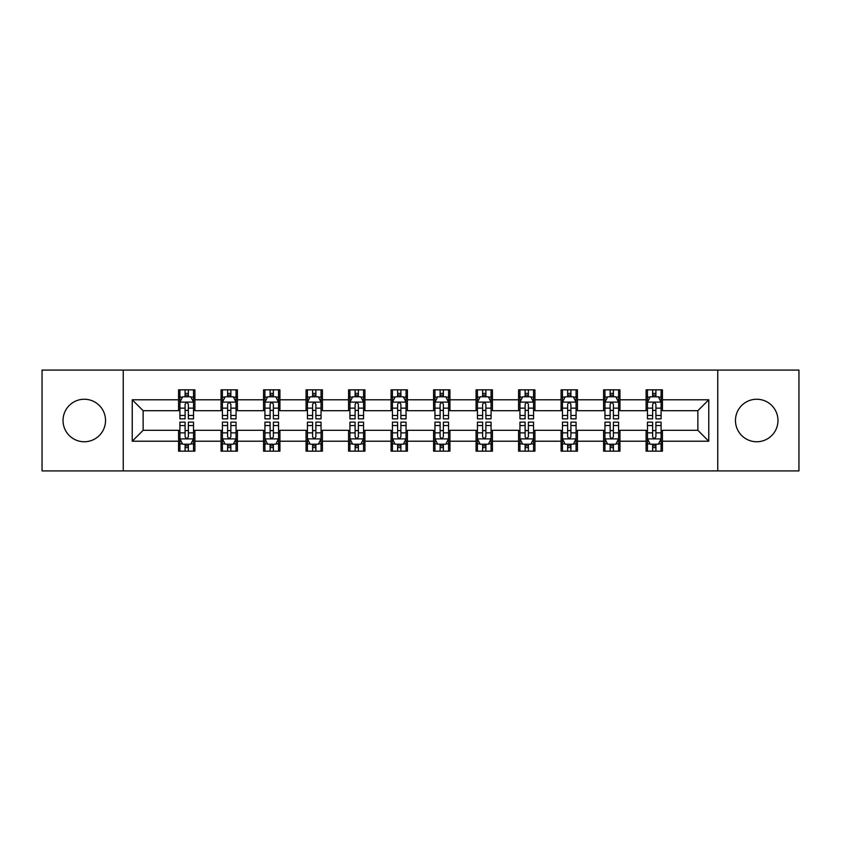 <?xml version="1.0" encoding="UTF-8"?>
<svg xmlns="http://www.w3.org/2000/svg" width="841" height="841" viewBox="0 0 841 841"><rect width="100%" height="100%" fill="white"/><g stroke="black" fill="none" stroke-linecap="round" stroke-linejoin="round"><path stroke-width="1.26" d="M756.721 399.244A21.256 21.256 0 0 0 735.465 420.5A21.256 21.256 0 0 0 756.721 441.756A21.256 21.256 0 0 0 777.967 420.5A21.256 21.256 0 0 0 756.721 399.244M84.279 399.244A21.256 21.256 0 0 0 63.033 420.5A21.256 21.256 0 0 0 84.279 441.756A21.256 21.256 0 0 0 105.535 420.5A21.256 21.256 0 0 0 84.279 399.244M717.751 470.907L798.95 470.907L798.95 370.093L717.751 370.093L717.751 470.907L123.249 470.907L123.249 370.093L42.05 370.093L42.05 470.907L123.249 470.907M717.751 370.093L123.249 370.093M662.445 399.79L662.445 389.846L646.098 389.846L646.098 399.79L619.943 399.79L619.943 389.846L603.596 389.846L603.596 399.79L577.441 399.79L577.441 389.846L561.094 389.846L561.094 399.79L534.939 399.79L534.939 389.846L518.582 389.846L518.582 399.79L492.427 399.79L492.427 389.846L476.08 389.846L476.08 399.79L449.924 399.79L449.924 389.846L433.578 389.846L433.578 399.79L407.422 399.79L407.422 389.846L391.076 389.846L391.076 399.79L364.92 399.79L364.92 389.846L348.573 389.846L348.573 399.79L322.418 399.79L322.418 389.846L306.061 389.846L306.061 399.79L279.906 399.79L279.906 389.846L263.559 389.846L263.559 399.79L237.404 399.79L237.404 389.846L221.057 389.846L221.057 399.79L194.902 399.79L194.902 389.846L178.555 389.846L178.555 399.79L132.237 399.79L132.237 441.21L143.138 430.308L178.555 430.308L178.555 451.154L194.902 451.154L194.902 430.308L221.057 430.308L221.057 451.154L237.404 451.154L237.404 430.308L263.559 430.308L263.559 451.154L279.906 451.154L279.906 430.308L306.061 430.308L306.061 451.154L322.418 451.154L322.418 430.308L348.573 430.308L348.573 451.154L364.92 451.154L364.92 430.308L391.076 430.308L391.076 451.154L407.422 451.154L407.422 430.308L433.578 430.308L433.578 451.154L449.924 451.154L449.924 430.308L476.08 430.308L476.08 451.154L492.427 451.154L492.427 430.308L518.582 430.308L518.582 451.154L534.939 451.154L534.939 430.308L561.094 430.308L561.094 451.154L577.441 451.154L577.441 430.308L603.596 430.308L603.596 451.154L619.943 451.154L619.943 430.308L646.098 430.308L646.098 451.154L662.445 451.154L662.445 430.308L697.862 430.308L697.862 410.692L662.445 410.692L662.445 399.79L708.763 399.79L708.763 441.21L662.445 441.21M646.098 441.21L619.943 441.21M603.596 441.21L577.441 441.21M561.094 441.21L534.939 441.21M518.582 441.21L492.427 441.21M476.08 441.21L449.924 441.21M433.578 441.21L407.422 441.21M391.076 441.21L364.92 441.21M348.573 441.21L322.418 441.21M306.061 441.21L279.906 441.21M263.559 441.21L237.404 441.21M221.057 441.21L194.902 441.21M178.555 441.21L132.237 441.21M646.098 399.79L646.098 410.692L619.943 410.692L619.943 399.79M603.596 399.79L603.596 410.692L577.441 410.692L577.441 399.79M561.094 399.79L561.094 410.692L534.939 410.692L534.939 399.79M518.582 399.79L518.582 410.692L492.427 410.692L492.427 399.79M476.08 399.79L476.08 410.692L449.924 410.692L449.924 399.79M433.578 399.79L433.578 410.692L407.422 410.692L407.422 399.79M391.076 399.79L391.076 410.692L364.92 410.692L364.92 399.79M348.573 399.79L348.573 410.692L322.418 410.692L322.418 399.79M306.061 399.79L306.061 410.692L279.906 410.692L279.906 399.79M263.559 399.79L263.559 410.692L237.404 410.692L237.404 399.79M221.057 399.79L221.057 410.692L194.902 410.692L194.902 399.79M178.555 399.79L178.555 410.692L143.138 410.692L132.237 399.79M143.138 410.692L143.138 430.308M708.763 441.21L697.862 430.308M697.862 410.692L708.763 399.79M178.555 396.658L179.911 396.658M185.094 396.658L188.363 396.658M193.535 396.658L194.902 396.658M178.555 410.419L179.911 410.419M185.094 410.419L188.363 410.419M193.535 410.419L194.902 410.419M178.555 430.581L179.911 430.581M185.094 430.581L188.363 430.581M193.535 430.581L194.902 430.581M178.555 444.342L179.911 444.342M185.094 444.342L188.363 444.342M193.535 444.342L194.902 444.342M221.057 430.581L222.423 430.581M227.596 430.581L230.865 430.581M236.048 430.581L237.404 430.581M221.057 444.342L222.423 444.342M227.596 444.342L230.865 444.342M236.048 444.342L237.404 444.342M221.057 396.658L222.423 396.658M227.596 396.658L230.865 396.658M236.048 396.658L237.404 396.658M221.057 410.419L222.423 410.419M227.596 410.419L230.865 410.419M236.048 410.419L237.404 410.419M263.559 430.581L264.926 430.581M270.098 430.581L273.367 430.581M278.55 430.581L279.906 430.581M263.559 444.342L264.926 444.342M270.098 444.342L273.367 444.342M278.55 444.342L279.906 444.342M263.559 396.658L264.926 396.658M270.098 396.658L273.367 396.658M278.55 396.658L279.906 396.658M263.559 410.419L264.926 410.419M270.098 410.419L273.367 410.419M278.55 410.419L279.906 410.419M306.061 430.581L307.428 430.581M312.61 430.581L315.88 430.581M321.052 430.581L322.418 430.581M306.061 444.342L307.428 444.342M312.61 444.342L315.88 444.342M321.052 444.342L322.418 444.342M306.061 396.658L307.428 396.658M312.61 396.658L315.88 396.658M321.052 396.658L322.418 396.658M306.061 410.419L307.428 410.419M312.61 410.419L315.88 410.419M321.052 410.419L322.418 410.419M348.573 430.581L349.93 430.581M355.112 430.581L358.382 430.581M363.554 430.581L364.92 430.581M348.573 444.342L349.93 444.342M355.112 444.342L358.382 444.342M363.554 444.342L364.92 444.342M348.573 396.658L349.93 396.658M355.112 396.658L358.382 396.658M363.554 396.658L364.92 396.658M348.573 410.419L349.93 410.419M355.112 410.419L358.382 410.419M363.554 410.419L364.92 410.419M391.076 430.581L392.432 430.581M397.614 430.581L400.884 430.581M406.056 430.581L407.422 430.581M391.076 444.342L392.432 444.342M397.614 444.342L400.884 444.342M406.056 444.342L407.422 444.342M391.076 396.658L392.432 396.658M397.614 396.658L400.884 396.658M406.056 396.658L407.422 396.658M391.076 410.419L392.432 410.419M397.614 410.419L400.884 410.419M406.056 410.419L407.422 410.419M433.578 430.581L434.944 430.581M440.116 430.581L443.386 430.581M448.568 430.581L449.924 430.581M433.578 444.342L434.944 444.342M440.116 444.342L443.386 444.342M448.568 444.342L449.924 444.342M433.578 396.658L434.944 396.658M440.116 396.658L443.386 396.658M448.568 396.658L449.924 396.658M433.578 410.419L434.944 410.419M440.116 410.419L443.386 410.419M448.568 410.419L449.924 410.419M476.08 430.581L477.446 430.581M482.618 430.581L485.888 430.581M491.07 430.581L492.427 430.581M476.08 444.342L477.446 444.342M482.618 444.342L485.888 444.342M491.07 444.342L492.427 444.342M476.08 396.658L477.446 396.658M482.618 396.658L485.888 396.658M491.07 396.658L492.427 396.658M476.08 410.419L477.446 410.419M482.618 410.419L485.888 410.419M491.07 410.419L492.427 410.419M518.582 430.581L519.948 430.581M525.12 430.581L528.39 430.581M533.572 430.581L534.939 430.581M518.582 444.342L519.948 444.342M525.12 444.342L528.39 444.342M533.572 444.342L534.939 444.342M518.582 396.658L519.948 396.658M525.12 396.658L528.39 396.658M533.572 396.658L534.939 396.658M518.582 410.419L519.948 410.419M525.12 410.419L528.39 410.419M533.572 410.419L534.939 410.419M561.094 430.581L562.45 430.581M567.633 430.581L570.902 430.581M576.074 430.581L577.441 430.581M561.094 444.342L562.45 444.342M567.633 444.342L570.902 444.342M576.074 444.342L577.441 444.342M561.094 396.658L562.45 396.658M567.633 396.658L570.902 396.658M576.074 396.658L577.441 396.658M561.094 410.419L562.45 410.419M567.633 410.419L570.902 410.419M576.074 410.419L577.441 410.419M603.596 430.581L604.952 430.581M610.135 430.581L613.404 430.581M618.577 430.581L619.943 430.581M603.596 444.342L604.952 444.342M610.135 444.342L613.404 444.342M618.577 444.342L619.943 444.342M603.596 396.658L604.952 396.658M610.135 396.658L613.404 396.658M618.577 396.658L619.943 396.658M603.596 410.419L604.952 410.419M610.135 410.419L613.404 410.419M618.577 410.419L619.943 410.419M646.098 430.581L647.465 430.581M652.637 430.581L655.906 430.581M661.089 430.581L662.445 430.581M646.098 444.342L647.465 444.342M652.637 444.342L655.906 444.342M661.089 444.342L662.445 444.342M646.098 396.658L647.465 396.658M652.637 396.658L655.906 396.658M661.089 396.658L662.445 396.658M646.098 410.419L647.465 410.419M652.637 410.419L655.906 410.419M661.089 410.419L662.445 410.419M188.363 393.388L185.094 393.388M193.535 415.454L188.363 415.454L188.363 418.86L193.535 418.86L193.535 402.24L190.812 396.794L182.644 396.794L179.911 402.24L179.911 418.86L185.094 418.86L185.094 415.454L179.911 415.454M179.911 402.24L179.911 389.846M193.535 402.24L193.535 389.846M185.094 396.794L185.094 389.846M188.363 389.846L188.363 396.794M188.363 415.454L188.363 404.29C187.27 402.187 186.187 402.187 185.094 404.29L185.094 415.454M185.094 447.612L188.363 447.612M179.911 425.546L185.094 425.546L185.094 422.14L179.911 422.14L179.911 438.76L182.644 444.206L190.812 444.206L193.535 438.76L193.535 422.14L188.363 422.14L188.363 425.546L193.535 425.546M193.535 438.76L193.535 451.154M179.911 438.76L179.911 451.154M188.363 444.206L188.363 451.154M185.094 451.154L185.094 444.206M185.094 425.546L185.094 436.71C186.176 438.813 187.27 438.813 188.363 436.71L188.363 425.546M230.865 393.388L227.596 393.388M236.048 415.454L230.865 415.454L230.865 418.86L236.048 418.86L236.048 402.24L233.314 396.794L225.146 396.794L222.423 402.24L222.423 418.86L227.596 418.86L227.596 415.454L222.423 415.454M222.423 402.24L222.423 389.846M236.048 402.24L236.048 389.846M227.596 396.794L227.596 389.846M230.865 389.846L230.865 396.794M230.865 415.454L230.865 404.29C229.782 402.187 228.689 402.187 227.596 404.29L227.596 415.454M273.367 393.388L270.098 393.388M278.55 415.454L273.367 415.454L273.367 418.86L278.55 418.86L278.55 402.24L275.827 396.794L267.648 396.794L264.926 402.24L264.926 418.86L270.098 418.86L270.098 415.454L264.926 415.454M264.926 402.24L264.926 389.846M278.55 402.24L278.55 389.846M270.098 396.794L270.098 389.846M273.367 389.846L273.367 396.794M273.367 415.454L273.367 404.29C272.284 402.187 271.191 402.187 270.098 404.29L270.098 415.454M227.596 447.612L230.865 447.612M222.423 425.546L227.596 425.546L227.596 422.14L222.423 422.14L222.423 438.76L225.146 444.206L233.314 444.206L236.048 438.76L236.048 422.14L230.865 422.14L230.865 425.546L236.048 425.546M236.048 438.76L236.048 451.154M222.423 438.76L222.423 451.154M230.865 444.206L230.865 451.154M227.596 451.154L227.596 444.206M227.596 425.546L227.596 436.71C228.689 438.813 229.772 438.813 230.865 436.71L230.865 425.546M270.098 447.612L273.367 447.612M264.926 425.546L270.098 425.546L270.098 422.14L264.926 422.14L264.926 438.76L267.648 444.206L275.827 444.206L278.55 438.76L278.55 422.14L273.367 422.14L273.367 425.546L278.55 425.546M278.55 438.76L278.55 451.154M264.926 438.76L264.926 451.154M273.367 444.206L273.367 451.154M270.098 451.154L270.098 444.206M270.098 425.546L270.098 436.71C271.191 438.813 272.284 438.813 273.367 436.71L273.367 425.546M315.88 393.388L312.61 393.388M321.052 415.454L315.88 415.454L315.88 418.86L321.052 418.86L321.052 402.24L318.329 396.794L310.15 396.794L307.428 402.24L307.428 418.86L312.61 418.86L312.61 415.454L307.428 415.454M307.428 402.24L307.428 389.846M321.052 402.24L321.052 389.846M312.61 396.794L312.61 389.846M315.88 389.846L315.88 396.794M315.88 415.454L315.88 404.29C314.786 402.187 313.693 402.187 312.61 404.29L312.61 415.454M358.382 393.388L355.112 393.388M363.554 415.454L358.382 415.454L358.382 418.86L363.554 418.86L363.554 402.24L360.831 396.794L352.652 396.794L349.93 402.24L349.93 418.86L355.112 418.86L355.112 415.454L349.93 415.454M349.93 402.24L349.93 389.846M363.554 402.24L363.554 389.846M355.112 396.794L355.112 389.846M358.382 389.846L358.382 396.794M358.382 415.454L358.382 404.29C357.288 402.187 356.206 402.187 355.112 404.29L355.112 415.454M400.884 393.388L397.614 393.388M406.056 415.454L400.884 415.454L400.884 418.86L406.056 418.86L406.056 402.24L403.333 396.794L395.165 396.794L392.432 402.24L392.432 418.86L397.614 418.86L397.614 415.454L392.432 415.454M392.432 402.24L392.432 389.846M406.056 402.24L406.056 389.846M397.614 396.794L397.614 389.846M400.884 389.846L400.884 396.794M400.884 415.454L400.884 404.29C399.79 402.187 398.708 402.187 397.614 404.29L397.614 415.454M312.61 447.612L315.88 447.612M307.428 425.546L312.61 425.546L312.61 422.14L307.428 422.14L307.428 438.76L310.15 444.206L318.329 444.206L321.052 438.76L321.052 422.14L315.88 422.14L315.88 425.546L321.052 425.546M321.052 438.76L321.052 451.154M307.428 438.76L307.428 451.154M315.88 444.206L315.88 451.154M312.61 451.154L312.61 444.206M312.61 425.546L312.61 436.71C313.693 438.813 314.786 438.813 315.88 436.71L315.88 425.546M355.112 447.612L358.382 447.612M349.93 425.546L355.112 425.546L355.112 422.14L349.93 422.14L349.93 438.76L352.652 444.206L360.831 444.206L363.554 438.76L363.554 422.14L358.382 422.14L358.382 425.546L363.554 425.546M363.554 438.76L363.554 451.154M349.93 438.76L349.93 451.154M358.382 444.206L358.382 451.154M355.112 451.154L355.112 444.206M355.112 425.546L355.112 436.71C356.195 438.813 357.288 438.813 358.382 436.71L358.382 425.546M397.614 447.612L400.884 447.612M392.432 425.546L397.614 425.546L397.614 422.14L392.432 422.14L392.432 438.76L395.165 444.206L403.333 444.206L406.056 438.76L406.056 422.14L400.884 422.14L400.884 425.546L406.056 425.546M406.056 438.76L406.056 451.154M392.432 438.76L392.432 451.154M400.884 444.206L400.884 451.154M397.614 451.154L397.614 444.206M397.614 425.546L397.614 436.71C398.697 438.813 399.79 438.813 400.884 436.71L400.884 425.546M443.386 393.388L440.116 393.388M448.568 415.454L443.386 415.454L443.386 418.86L448.568 418.86L448.568 402.24L445.835 396.794L437.667 396.794L434.944 402.24L434.944 418.86L440.116 418.86L440.116 415.454L434.944 415.454M434.944 402.24L434.944 389.846M448.568 402.24L448.568 389.846M440.116 396.794L440.116 389.846M443.386 389.846L443.386 396.794M443.386 415.454L443.386 404.29C442.303 402.187 441.21 402.187 440.116 404.29L440.116 415.454M440.116 447.612L443.386 447.612M434.944 425.546L440.116 425.546L440.116 422.14L434.944 422.14L434.944 438.76L437.667 444.206L445.835 444.206L448.568 438.76L448.568 422.14L443.386 422.14L443.386 425.546L448.568 425.546M448.568 438.76L448.568 451.154M434.944 438.76L434.944 451.154M443.386 444.206L443.386 451.154M440.116 451.154L440.116 444.206M440.116 425.546L440.116 436.71C441.21 438.813 442.292 438.813 443.386 436.71L443.386 425.546M485.888 393.388L482.618 393.388M491.07 415.454L485.888 415.454L485.888 418.86L491.07 418.86L491.07 402.24L488.348 396.794L480.169 396.794L477.446 402.24L477.446 418.86L482.618 418.86L482.618 415.454L477.446 415.454M477.446 402.24L477.446 389.846M491.07 402.24L491.07 389.846M482.618 396.794L482.618 389.846M485.888 389.846L485.888 396.794M485.888 415.454L485.888 404.29C484.805 402.187 483.712 402.187 482.618 404.29L482.618 415.454M482.618 447.612L485.888 447.612M477.446 425.546L482.618 425.546L482.618 422.14L477.446 422.14L477.446 438.76L480.169 444.206L488.348 444.206L491.07 438.76L491.07 422.14L485.888 422.14L485.888 425.546L491.07 425.546M491.07 438.76L491.07 451.154M477.446 438.76L477.446 451.154M485.888 444.206L485.888 451.154M482.618 451.154L482.618 444.206M482.618 425.546L482.618 436.71C483.712 438.813 484.794 438.813 485.888 436.71L485.888 425.546M528.39 393.388L525.12 393.388M533.572 415.454L528.39 415.454L528.39 418.86L533.572 418.86L533.572 402.24L530.85 396.794L522.671 396.794L519.948 402.24L519.948 418.86L525.12 418.86L525.12 415.454L519.948 415.454M519.948 402.24L519.948 389.846M533.572 402.24L533.572 389.846M525.12 396.794L525.12 389.846M528.39 389.846L528.39 396.794M528.39 415.454L528.39 404.29C527.307 402.187 526.214 402.187 525.12 404.29L525.12 415.454M525.12 447.612L528.39 447.612M519.948 425.546L525.12 425.546L525.12 422.14L519.948 422.14L519.948 438.76L522.671 444.206L530.85 444.206L533.572 438.76L533.572 422.14L528.39 422.14L528.39 425.546L533.572 425.546M533.572 438.76L533.572 451.154M519.948 438.76L519.948 451.154M528.39 444.206L528.39 451.154M525.12 451.154L525.12 444.206M525.12 425.546L525.12 436.71C526.214 438.813 527.307 438.813 528.39 436.71L528.39 425.546M570.902 393.388L567.633 393.388M576.074 415.454L570.902 415.454L570.902 418.86L576.074 418.86L576.074 402.24L573.352 396.794L565.173 396.794L562.45 402.24L562.45 418.86L567.633 418.86L567.633 415.454L562.45 415.454M562.45 402.24L562.45 389.846M576.074 402.24L576.074 389.846M567.633 396.794L567.633 389.846M570.902 389.846L570.902 396.794M570.902 415.454L570.902 404.29C569.809 402.187 568.716 402.187 567.633 404.29L567.633 415.454M567.633 447.612L570.902 447.612M562.45 425.546L567.633 425.546L567.633 422.14L562.45 422.14L562.45 438.76L565.173 444.206L573.352 444.206L576.074 438.76L576.074 422.14L570.902 422.14L570.902 425.546L576.074 425.546M576.074 438.76L576.074 451.154M562.45 438.76L562.45 451.154M570.902 444.206L570.902 451.154M567.633 451.154L567.633 444.206M567.633 425.546L567.633 436.71C568.716 438.813 569.809 438.813 570.902 436.71L570.902 425.546M613.404 393.388L610.135 393.388M618.577 415.454L613.404 415.454L613.404 418.86L618.577 418.86L618.577 402.24L615.854 396.794L607.686 396.794L604.952 402.24L604.952 418.86L610.135 418.86L610.135 415.454L604.952 415.454M604.952 402.24L604.952 389.846M618.577 402.24L618.577 389.846M610.135 396.794L610.135 389.846M613.404 389.846L613.404 396.794M613.404 415.454L613.404 404.29C612.311 402.187 611.228 402.187 610.135 404.29L610.135 415.454M610.135 447.612L613.404 447.612M604.952 425.546L610.135 425.546L610.135 422.14L604.952 422.14L604.952 438.76L607.686 444.206L615.854 444.206L618.577 438.76L618.577 422.14L613.404 422.14L613.404 425.546L618.577 425.546M618.577 438.76L618.577 451.154M604.952 438.76L604.952 451.154M613.404 444.206L613.404 451.154M610.135 451.154L610.135 444.206M610.135 425.546L610.135 436.71C611.218 438.813 612.311 438.813 613.404 436.71L613.404 425.546M655.906 393.388L652.637 393.388M661.089 415.454L655.906 415.454L655.906 418.86L661.089 418.86L661.089 402.24L658.356 396.794L650.188 396.794L647.465 402.24L647.465 418.86L652.637 418.86L652.637 415.454L647.465 415.454M647.465 402.24L647.465 389.846M661.089 402.24L661.089 389.846M652.637 396.794L652.637 389.846M655.906 389.846L655.906 396.794M655.906 415.454L655.906 404.29C654.824 402.187 653.73 402.187 652.637 404.29L652.637 415.454M652.637 447.612L655.906 447.612M647.465 425.546L652.637 425.546L652.637 422.14L647.465 422.14L647.465 438.76L650.188 444.206L658.356 444.206L661.089 438.76L661.089 422.14L655.906 422.14L655.906 425.546L661.089 425.546M661.089 438.76L661.089 451.154M647.465 438.76L647.465 451.154M655.906 444.206L655.906 451.154M652.637 451.154L652.637 444.206M652.637 425.546L652.637 436.71C653.73 438.813 654.813 438.813 655.906 436.71L655.906 425.546M193.472 402.114L179.985 402.114M179.911 397.12L182.476 397.12M190.981 397.12L193.535 397.12M185.094 408.148L179.911 408.148M193.535 408.148L188.363 408.148M188.363 395.123L185.094 395.123M179.985 438.886L193.472 438.886M193.535 443.88L190.981 443.88M182.476 443.88L179.911 443.88M188.363 432.852L193.535 432.852M179.911 432.852L185.094 432.852M185.094 445.877L188.363 445.877M235.974 402.114L222.487 402.114M222.423 397.12L224.978 397.12M233.483 397.12L236.048 397.12M227.596 408.148L222.423 408.148M236.048 408.148L230.865 408.148M230.865 395.123L227.596 395.123M278.476 402.114L264.989 402.114M264.926 397.12L267.48 397.12M275.985 397.12L278.55 397.12M270.098 408.148L264.926 408.148M278.55 408.148L273.367 408.148M273.367 395.123L270.098 395.123M222.487 438.886L235.974 438.886M236.048 443.88L233.483 443.88M224.978 443.88L222.423 443.88M230.865 432.852L236.048 432.852M222.423 432.852L227.596 432.852M227.596 445.877L230.865 445.877M264.989 438.886L278.476 438.886M278.55 443.88L275.985 443.88M267.48 443.88L264.926 443.88M273.367 432.852L278.55 432.852M264.926 432.852L270.098 432.852M270.098 445.877L273.367 445.877M320.978 402.114L307.501 402.114M307.428 397.12L309.993 397.12M318.487 397.12L321.052 397.12M312.61 408.148L307.428 408.148M321.052 408.148L315.88 408.148M315.88 395.123L312.61 395.123M363.491 402.114L350.003 402.114M349.93 397.12L352.495 397.12M360.999 397.12L363.554 397.12M355.112 408.148L349.93 408.148M363.554 408.148L358.382 408.148M358.382 395.123L355.112 395.123M405.993 402.114L392.505 402.114M392.432 397.12L394.997 397.12M403.501 397.12L406.056 397.12M397.614 408.148L392.432 408.148M406.056 408.148L400.884 408.148M400.884 395.123L397.614 395.123M307.501 438.886L320.978 438.886M321.052 443.88L318.487 443.88M309.993 443.88L307.428 443.88M315.88 432.852L321.052 432.852M307.428 432.852L312.61 432.852M312.61 445.877L315.88 445.877M350.003 438.886L363.491 438.886M363.554 443.88L360.999 443.88M352.495 443.88L349.93 443.88M358.382 432.852L363.554 432.852M349.93 432.852L355.112 432.852M355.112 445.877L358.382 445.877M392.505 438.886L405.993 438.886M406.056 443.88L403.501 443.88M394.997 443.88L392.432 443.88M400.884 432.852L406.056 432.852M392.432 432.852L397.614 432.852M397.614 445.877L400.884 445.877M448.495 402.114L435.007 402.114M434.944 397.12L437.499 397.12M446.003 397.12L448.568 397.12M440.116 408.148L434.944 408.148M448.568 408.148L443.386 408.148M443.386 395.123L440.116 395.123M435.007 438.886L448.495 438.886M448.568 443.88L446.003 443.88M437.499 443.88L434.944 443.88M443.386 432.852L448.568 432.852M434.944 432.852L440.116 432.852M440.116 445.877L443.386 445.877M490.997 402.114L477.509 402.114M477.446 397.12L480.001 397.12M488.505 397.12L491.07 397.12M482.618 408.148L477.446 408.148M491.07 408.148L485.888 408.148M485.888 395.123L482.618 395.123M477.509 438.886L490.997 438.886M491.07 443.88L488.505 443.88M480.001 443.88L477.446 443.88M485.888 432.852L491.07 432.852M477.446 432.852L482.618 432.852M482.618 445.877L485.888 445.877M533.499 402.114L520.022 402.114M519.948 397.12L522.513 397.12M531.007 397.12L533.572 397.12M525.12 408.148L519.948 408.148M533.572 408.148L528.39 408.148M528.39 395.123L525.12 395.123M520.022 438.886L533.499 438.886M533.572 443.88L531.007 443.88M522.513 443.88L519.948 443.88M528.39 432.852L533.572 432.852M519.948 432.852L525.12 432.852M525.12 445.877L528.39 445.877M576.011 402.114L562.524 402.114M562.45 397.12L565.015 397.12M573.52 397.12L576.074 397.12M567.633 408.148L562.45 408.148M576.074 408.148L570.902 408.148M570.902 395.123L567.633 395.123M562.524 438.886L576.011 438.886M576.074 443.88L573.52 443.88M565.015 443.88L562.45 443.88M570.902 432.852L576.074 432.852M562.45 432.852L567.633 432.852M567.633 445.877L570.902 445.877M618.513 402.114L605.026 402.114M604.952 397.12L607.517 397.12M616.022 397.12L618.577 397.12M610.135 408.148L604.952 408.148M618.577 408.148L613.404 408.148M613.404 395.123L610.135 395.123M605.026 438.886L618.513 438.886M618.577 443.88L616.022 443.88M607.517 443.88L604.952 443.88M613.404 432.852L618.577 432.852M604.952 432.852L610.135 432.852M610.135 445.877L613.404 445.877M661.015 402.114L647.528 402.114M647.465 397.12L650.019 397.12M658.524 397.12L661.089 397.12M652.637 408.148L647.465 408.148M661.089 408.148L655.906 408.148M655.906 395.123L652.637 395.123M647.528 438.886L661.015 438.886M661.089 443.88L658.524 443.88M650.019 443.88L647.465 443.88M655.906 432.852L661.089 432.852M647.465 432.852L652.637 432.852M652.637 445.877L655.906 445.877"/></g></svg>
